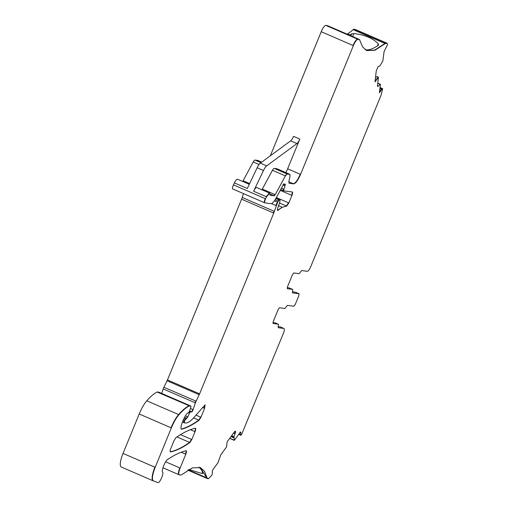 <?xml version="1.0" encoding="UTF-8"?>
<svg xmlns="http://www.w3.org/2000/svg" width="508" height="508" viewBox="0 0 508 508"><rect width="100%" height="100%" fill="white"/><g stroke="black" fill="none" stroke-linecap="round" stroke-linejoin="round"><path stroke-width="0.76" d="M380.035 87.395L382.626 88.856L381.114 95.104L310.788 266.567C309.48 269.551 308.324 271.126 307.327 271.304L301.663 270.542L299.18 273.672L293.783 272.948L292.398 274.841L287.547 286.664L287.318 288.715L292.475 289.338M382.359 88.405L379.419 92.837L380.371 84.423M366.535 50.514L374.625 50.114L384.943 43.459L353.111 29.674A7.118 1.873 -66.6 0 1 354.14 29.204L386.988 43.218L387.604 44.488L384.092 51.556L382.835 60.979L379.736 66.186L378.79 66.161L377.927 66.929L376.231 71.063L375.006 81.89L378.435 77.203L377.463 85.738L378.073 86.265L380.2 84.271L377.749 83.21M377.615 86.462L378.073 86.265L377.45 85.998M270.326 155.804L321.221 31.712A7.118 1.873 -66.6 0 1 325.838 25.4L327.343 25.603L359.486 39.522L362.61 46.933L366.693 50.584L374.834 50.292L385.255 43.599L387.121 43.256L354.978 29.331A7.118 1.873 -66.6 0 0 354.844 29.299M265.589 198.78L265.271 198.647C264.262 200.971 264.033 202.336 264.585 202.736L264.897 202.876C264.351 202.47 264.579 201.105 265.589 198.78L266.522 196.812L269.634 193.129L270.059 195.25L274.206 195.809L275.241 194.666L285.382 175.882L287.103 173.971L289.877 174.346L290.074 175.92L288.868 181.674L289.065 183.248L293.637 183.864C295.631 183.509 297.936 180.353 300.558 174.396L353.365 45.631C355.117 41.656 356.66 39.554 357.981 39.319L359.62 39.56L327.476 25.641A7.118 1.873 -66.6 0 0 327.343 25.603M269.996 193.98L273.895 195.669L274.923 194.526L262.319 189.065L272.459 170.288A3.562 0.933 -66.6 0 1 274.18 168.377L276.955 168.751L289.687 174.263M269.945 194.799L270.008 195.231M264.897 202.876L270.974 203.689C272.294 203.664 274.015 201.759 276.13 197.968L283.756 183.928M284.105 184.315L284.944 184.194C285.413 183.979 285.433 184.499 284.994 185.75L283.464 190.811L280.651 189.598M283.464 190.811L292.322 192.005C292.824 192.278 292.697 193.415 291.935 195.415L288.836 202.971L286.664 206.115L282.296 207.283L277.628 210.464L277.52 208.813L279.864 201.974L279.889 199.962M184.131 422.789L184.734 420.478L187.82 416.903L189.522 413.017L190.614 411.582L191.389 411.899C191.814 412.223 192.386 411.467 193.11 409.645L195.339 402.857L199.606 393.859L273.742 213.093L277.654 202.241L279.184 199.942L280.143 200.069L275.971 198.26L279.825 199.936M181.419 429.184L181.851 429.19C180.511 429.101 180.67 426.834 182.328 422.389L183.293 420.04C184.671 416.776 186.093 414.452 187.56 413.067L188.309 413.004L189.617 410.997L191.497 412.039M184.182 422.815L185.395 422.974C187.738 423.221 190.798 421.145 194.583 416.731L205.08 404.901L204.629 408.299L200.946 417.271L199.034 420.287C192.818 424.701 187.09 427.673 181.851 429.19L181.534 429.057C186.773 427.539 192.5 424.567 198.717 420.148L199.034 420.287M189.617 410.997L190.9 407.105L190.659 405.962M152.997 480.752L121.272 467.011A14.237 3.74 -66.6 0 1 121.222 466.992A14.237 3.74 -66.6 0 1 123.038 453.409L139.205 413.995L171.348 427.914C173.704 422.281 176.232 417.881 178.93 414.712C182.766 410.375 186.201 407.448 189.249 405.943L190.925 406.076L158.782 392.157A1.422 0.375 -66.6 0 1 158.807 392.163A1.422 0.375 -66.6 0 1 158.833 392.182M171.348 427.914L155.181 467.335C152.254 474.98 151.663 479.52 153.416 480.936L121.222 466.992M153.416 480.936L157.963 482.6C159.531 483.533 164.078 473.392 162.624 472.25C161.1 471.1 165.056 460.985 167.589 459.537C174.32 454.952 180.48 452.044 186.061 450.812C186.696 450.907 186.607 452.037 185.795 454.222L180.124 468.052C178.6 472.053 178.34 474.326 179.349 474.878L162.935 467.785M234.652 431.59L235.642 432.022L235.445 431.286L234.436 431.864L227.114 441.865L226.543 446.938L220.77 454.831L218.097 462.566L212.414 470.345L212.255 474.167L211.538 475.615L208.356 478.771L207.099 477.99L204.521 471.272L200.444 467.614L192.303 467.906L181.877 474.605L180.848 475.075L179.349 474.878M207.651 478.676L187.871 470.135M235.642 432.022L233.915 436.944L234.467 440.182L229.705 438.328M240.411 432.06L240.856 432.257L240.316 432.187L234.467 440.182M272.942 322.485L274.968 322.758L278.435 324.256L278.219 327.698L283.889 328.454C284.645 328.866 284.448 330.575 283.312 333.578L241.592 434.435C240.9 435.439 240.563 435.496 240.589 434.607L240.856 432.257L240.316 432.187M240.278 434.473L240.405 435.096L240.722 435.229L240.589 434.607L239.033 433.934M278.124 326.644L280.422 326.955L283.762 328.403M287.223 287.668L289.243 287.941L292.71 289.439L292.5 292.875L299.034 293.757L298.799 295.802L295.3 304.343L293.916 306.235L287.382 305.359L284.899 308.489L279.502 307.765L278.117 309.658L273.272 321.488L273.037 323.533L278.194 324.155M292.405 291.827L295.567 292.252L298.793 293.649M189.903 442.538L191.821 439.528L195.028 431.698C195.84 429.527 195.936 428.39 195.301 428.288C189.497 429.508 183.045 432.625 175.946 437.642L174.022 440.658L170.79 448.558C169.97 450.729 169.882 451.866 170.517 451.961C176.327 450.723 182.791 447.586 189.903 442.538L189.586 442.405L191.503 439.388L180.505 434.626M170.332 451.955L170.199 451.828C176.016 450.59 182.474 447.446 189.586 442.405L176.962 436.937M139.205 413.995A17.799 4.674 -66.6 0 1 146.787 400.793A67.627 17.767 -66.6 0 1 157.105 392.017A3.562 0.933 -66.6 0 1 157.353 391.966L158.782 392.157M161.722 393.427L163.195 388.931A3.562 0.933 -66.6 0 1 163.894 387.236L167.081 380.784A3.562 0.933 -66.6 0 0 167.462 379.94L241.598 199.174A7.118 1.873 -66.6 0 0 242.227 197.466L243.491 193.618M288.842 181.788L293.319 183.725C295.307 183.375 297.618 180.219 300.241 174.257L287.636 168.796L299.828 139.071A5.34 1.403 -66.6 0 1 296.983 143.573L266.662 165.862A7.118 1.873 -66.6 0 0 263.468 170.504L253.606 191.218A5.34 1.403 -66.6 0 1 256.711 187.535L269.634 193.129M263.468 170.504L257.162 167.773L247.301 188.487L234.379 182.893A5.34 1.403 -66.6 0 1 237.49 179.21L249.288 184.315M232.753 188.957A3.562 0.933 -66.6 0 1 232.689 188.938A3.562 0.933 -66.6 0 1 233.445 184.861L234.379 182.893M375.082 81.217L378.117 77.064L378.435 77.203M375.482 77.705L377.019 76.556L378.117 77.064M379.495 92.164L381.362 89.611L381.679 89.745M202.908 473.297L202.07 473.532L188.951 469.494M198.793 467.106A113.684 29.87 -66.6 0 1 202.895 473.005M249.638 183.579L243.097 180.74A2.134 0.559 -66.6 0 1 242.646 181.439M243.097 180.74L253.238 161.963A3.562 0.933 -66.6 0 1 254.959 160.052L257.734 160.426A3.562 0.933 -66.6 0 1 257.797 160.445A3.562 0.933 -66.6 0 1 257.861 160.477M365.081 49.651L365.69 49.809A113.684 29.87 -66.6 0 0 378.346 45.206L378.295 43.847C372.764 38.17 364.617 34.735 353.847 33.56L351.669 33.89A113.684 29.87 -66.6 0 1 350.107 34.944A3.562 0.933 113.4 0 0 349.726 35.274M378.612 44.882L378.346 45.206M353.111 29.674A113.684 29.87 -66.6 0 1 347.586 33.852A3.562 0.933 113.4 0 0 347.205 34.182M262.319 189.065A2.134 0.559 -66.6 0 1 261.874 189.77M287.636 168.796A10.681 2.807 -66.6 0 1 285.845 172.587M257.162 167.773A7.118 1.873 -66.6 0 1 260.356 163.131L290.678 140.843A5.34 1.403 -66.6 0 0 293.529 136.341L299.828 139.071M381.362 89.611L380.454 90.481L379.724 90.164M379.47 91.58L380.454 90.481M292.398 289.306L289.287 287.947M298.717 293.618L295.605 292.265M278.117 324.123L275.006 322.771M283.572 328.32L280.524 326.981M240.544 432.124L239.998 432.048M233.82 437.832L230.969 436.594M233.502 437.693L233.82 437.769M233.915 436.944L231.489 435.889M233.509 437.629L231.007 436.55M233.597 436.804L233.978 436.702M235.153 433.845L233.509 433.134M233.667 436.569L231.635 435.686M234.842 433.705L235.312 432.054L235.623 432.194M235.312 432.054L234.537 431.724M235.331 431.889L235.128 431.146M207.099 477.99L207.201 478.504M188.322 469.862L206.781 477.857L200.285 467.55M180.124 468.052L179.807 467.912C178.283 471.919 178.029 474.193 179.032 474.739L178.899 474.701M185.795 454.222L181.229 452.241M179.807 467.912L165.665 461.785M185.477 454.082C186.296 451.904 186.385 450.767 185.75 450.679M153.105 480.797C151.346 479.381 151.936 474.847 154.864 467.195L155.181 467.335M154.864 467.195L123.038 453.409M171.031 427.78C173.387 422.148 175.914 417.747 178.619 414.579L178.93 414.712M146.787 400.793L178.619 414.579C182.448 410.235 185.89 407.308 188.938 405.803L189.249 405.943M157.105 392.017L189.497 405.886M189.186 405.752L157.353 391.966M190.608 405.943L158.807 392.163M193.548 417.913L198.717 420.148L200.635 417.138L200.946 417.271M204.629 408.299L202.527 407.391M200.635 417.138L195.961 415.112M204.311 408.165L204.895 404.889M182.461 422.072L183.839 422.669L182.461 422.065M183.864 422.675L184.023 421.31L184.334 421.45M184.734 420.478L183.356 419.881M184.023 421.31L182.963 420.853M184.417 420.345L185.426 418.808L185.738 418.941M186.874 418.294L184.569 417.297M185.426 418.808L184.099 418.23M186.563 418.16L187.509 416.763L187.82 416.903M189.522 413.017L188.754 412.686M187.509 416.763L185.395 415.849M189.205 412.877L190.297 411.442L190.614 411.582M190.297 411.442L189.573 411.131M190.824 411.518L191.071 411.766C191.497 412.083 192.075 411.334 192.799 409.512L193.11 409.645M195.339 402.857L163.195 388.931M192.799 409.512L190.443 408.489M195.028 402.717L195.726 401.022L196.037 401.155M199.225 394.703L167.081 380.784M195.726 401.022L163.894 387.236M198.907 394.57L199.288 393.719L199.606 393.859M273.742 213.093L241.598 199.174M199.288 393.719L167.462 379.94M273.425 212.96L274.06 211.245L274.371 211.385M276.257 205.638L271.551 203.6M274.06 211.245L242.227 197.466M275.946 205.505L277.336 202.101L277.654 202.241M278.219 201.098L275.095 199.746M277.336 202.101L274.377 200.825M277.901 200.958L279.184 199.942M278.867 199.803L275.838 198.495M277.495 210.344L278.39 210.077M277.393 209.645L278.073 209.937L282.296 207.283M286.664 206.115L279.432 202.984M281.978 207.143L278.435 205.613M286.353 205.981L288.525 202.832L288.836 202.971M291.935 195.415L280.245 190.354M288.525 202.832L276.352 197.561M291.624 195.282C292.379 193.275 292.513 192.138 292.005 191.865M283.089 190.652L280.651 189.592M283.153 190.678L283.318 189.033L283.635 189.173M284.994 185.75L282.88 184.836M283.318 189.033L281.4 188.208M284.677 185.617C285.115 184.36 285.102 183.839 284.626 184.061M266.522 196.812L253.606 191.218M265.271 198.647L233.445 184.861M266.211 196.679L269.323 192.989M274.923 194.526L275.241 194.666M285.382 175.882L272.459 170.288M285.064 175.743L287.103 173.971M286.785 173.838L274.18 168.377M289.56 174.212L277.025 168.77M293.319 183.725L293.637 183.864M300.241 174.257L300.558 174.396M353.365 45.631L321.221 31.712M353.054 45.498C354.8 41.523 356.343 39.414 357.67 39.186L357.981 39.319M357.67 39.186L325.838 25.4M386.283 43.123L385.255 43.599M385.972 42.983L354.14 29.204M382.111 88.748L381.794 88.608L381.8 89.376M381.794 88.608L379.984 87.827M195.028 431.698L190.424 429.705M191.503 439.388L191.821 439.528M194.716 431.565C195.529 429.387 195.618 428.257 194.989 428.155M259.086 164.49L253.238 161.963M260.991 162.668L254.959 160.052M257.797 160.445L261.715 162.141L257.734 160.426M350.107 34.944L347.586 33.852M266.662 165.862L260.356 163.131M296.983 143.573L290.678 140.843M381.483 89.237L379.901 88.557M202.07 473.532L202.597 472.256M351.669 33.89L350.895 35.782M377.495 45.803L378.295 43.847M352.628 36.532L353.847 33.56M229.667 438.379L234.232 440.353M189.624 410.985L191.205 411.671M283.458 184.042L284.036 184.296M377.762 83.102L380.327 84.22M264.516 202.717L232.689 188.938M240.405 435.096L238.722 434.365"/></g></svg>
